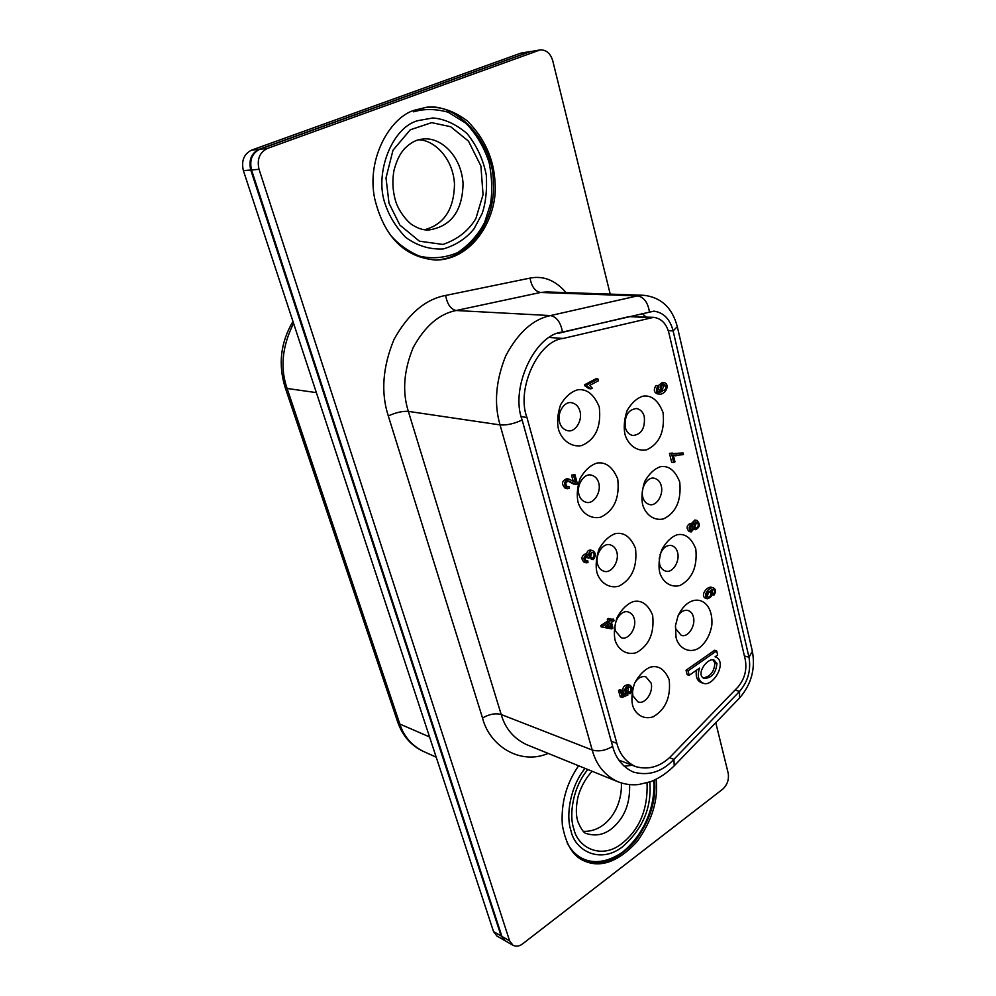 <?xml version="1.0" encoding="UTF-8"?>
<svg xmlns="http://www.w3.org/2000/svg" width="996" height="996" viewBox="0 0 996 996"><rect width="100%" height="100%" fill="white"/><g stroke="black" fill="none" stroke-linecap="round" stroke-linejoin="round"><path stroke-width="1.49" d="M658.555 392.013L660.223 391.304L657.958 388.129M658.169 385.751L662.265 382.402L664.369 382.601C670.818 385.004 664.706 395.337 659.315 394.055C655.941 392.486 655.555 389.697 658.144 385.689L656.04 385.477C653.451 389.473 653.837 392.262 657.198 393.831L659.315 394.055M675.973 455.882L673.346 455.11L674.964 461.858L673.719 462.592L671.578 453.666L683.057 452.931L683.455 454.637L673.433 455.483M674.715 453.815L683.057 452.931M673.719 462.592L671.628 462.269L669.474 453.354L672.574 453.08M691.311 523.672L694.897 520.024L696.988 520.435C700.474 524.195 700.014 527.282 695.594 529.685L694.187 528.415L691.212 531.939C688.224 528.814 688.547 526.112 692.158 523.834L693.303 524.78M691.212 531.939L689.132 531.503C686.144 528.39 686.468 525.701 690.079 523.423L692.158 523.834M713.846 595.235L713.422 593.84C714.904 591.861 714.842 590.367 713.223 589.383L710.31 590.466C713.186 594.126 712.265 596.903 707.534 598.783L705.467 598.26C699.852 595.409 707.272 585.972 711.368 587.304L713.435 587.802C716.037 589.545 716.174 592.022 713.846 595.235L712.028 594.786M712.016 592.52L711.991 589.445M703.164 683.181C698.221 680.629 697.038 675.612 699.578 668.117L689.195 675.3L688.074 670.868L716.659 650.861L717.655 654.995L715.041 656.825L716.186 657.123C727.528 663.037 712.464 687.701 703.164 683.181L701.122 682.546C697.038 680.729 695.494 676.608 696.503 670.171M689.195 675.3L687.153 674.678L686.032 670.246L714.605 650.276L716.659 650.861M630.207 693.726L629.684 692.232C631.476 690.104 631.526 688.373 629.846 687.028C626.036 687.962 625.177 690.066 627.268 693.328L627.941 694.984L622.251 697.449L620.234 696.764L618.528 690.465L619.786 689.606L621.803 690.278L623.172 695.357L626.111 694.112L624.094 693.44C621.716 688.51 623.048 685.572 628.103 684.625L630.119 685.285C632.858 687.402 632.896 690.216 630.207 693.726L628.19 693.054L627.667 691.548L628.663 687.028M622.799 693.975L624.094 693.44M613.573 619.151L614.009 620.757L611.444 622.425L612.963 628.103L611.756 628.899L601.148 626.882L600.787 625.563L607.772 621.031L607.286 619.226L608.506 618.441L610.536 619.014L611.009 620.819L613.573 619.151L610.585 619.201M584.64 384.742L595.907 378.779L597.986 378.99L598.434 380.771L589.682 385.415L592.271 388.116L590.927 388.838L588.848 388.602L584.938 385.913L584.64 384.742L586.719 384.966L597.986 378.99M616.86 743.352L526.934 417.449C515.928 388.963 538.413 340.483 563.138 338.453L653.65 317.338C661.394 318.459 666.486 323.712 668.951 333.125L745.319 659.875C747.05 670.183 744.522 679.309 737.737 687.265L671.951 755.18C661.294 766.472 649.155 770.269 635.56 766.596C625.949 762.089 619.711 754.346 616.86 743.352L611.245 741.223M632.56 705.243C631.252 698.893 631.962 691.473 634.676 683.007C639.009 675.163 644.126 669.91 650.015 667.258C658.207 664.93 664.606 669.063 669.175 679.683C670.98 697.051 665.664 709.413 653.227 716.771C643.441 720.133 635.112 714.07 632.56 705.243M615.055 640.03C613.685 633.456 614.395 625.874 617.184 617.283C621.616 609.403 626.87 604.199 632.921 601.696C641.337 599.629 647.923 604.124 652.641 615.192C654.534 633.095 649.093 645.582 636.332 652.666C626.285 655.742 617.694 649.193 615.055 640.03M596.878 572.376C595.471 565.579 596.181 557.81 599.019 549.082C603.576 541.164 608.967 536.035 615.179 533.694C623.845 531.901 630.617 536.782 635.51 548.348C637.49 566.799 631.925 579.411 618.815 586.183C608.481 588.947 599.629 581.888 596.878 572.376M578.029 502.146C576.547 495.087 577.269 487.144 580.17 478.279C584.839 470.324 590.379 465.269 596.766 463.115C605.692 461.621 612.677 466.912 617.732 478.976C619.811 498.025 614.109 510.761 600.638 517.21C589.993 519.638 580.867 512.031 578.029 502.146M558.432 429.176C556.901 421.856 557.611 413.714 560.586 404.725C565.379 396.732 571.069 391.752 577.655 389.797C586.831 388.627 594.039 394.354 599.268 406.978C601.46 426.637 595.62 439.497 581.751 445.573C570.808 447.652 561.383 439.46 558.432 429.176M624.915 434.119C623.546 427.072 624.268 419.229 627.106 410.564C631.613 402.845 636.942 398.039 643.08 396.134C651.633 394.976 658.294 400.467 663.075 412.605C664.955 431.554 659.427 443.979 646.479 449.868C636.282 451.885 627.592 444.017 624.915 434.119M642.582 504.399C641.275 497.602 641.997 489.932 644.761 481.392C649.168 473.71 654.36 468.83 660.336 466.738C668.64 465.281 675.114 470.373 679.733 482.014C681.525 500.378 676.122 512.679 663.523 518.904C653.6 521.257 645.159 513.936 642.582 504.399M659.626 572.152C658.356 565.579 659.078 558.084 661.792 549.668C666.087 542.023 671.142 537.068 676.956 534.815C685.049 533.072 691.324 537.778 695.806 548.945C697.511 566.761 692.232 578.95 679.957 585.486C670.296 588.15 662.103 581.328 659.626 572.152M676.047 637.49L675.437 625.737L678.077 615.802C690.054 590.454 713.783 597.575 711.841 625.177C710.086 634.975 705.965 642.47 699.491 647.686C689.493 654.546 678.313 647.836 676.047 637.49M575.451 484.392L568.716 480.968C565.392 482.126 564.981 484.106 567.496 486.882L568.977 486.534L569.289 488.389L567.334 488.712C563.213 484.405 563.761 481.205 568.94 479.088L575.464 482.425L573.596 475.466L574.953 474.694L577.468 484.093L573.41 484.006L567.77 480.968M566.575 486.322L568.977 486.534M573.235 481.342L571.555 475.104L574.953 474.694M567.334 488.712L565.292 488.326C561.184 484.031 561.719 480.819 566.898 478.715L568.94 479.088M588.897 558.295L587.428 556.154C584.801 557.324 584.453 558.943 586.383 561.022L587.814 560.835L588.001 562.628L586.183 562.802C582.909 559.441 583.307 556.64 587.366 554.386L588.549 555.22C588.947 551.921 590.304 550.377 592.632 550.589C595.969 552.842 596.168 555.843 593.243 559.615L592.62 558.096C594.699 555.631 594.662 553.751 592.533 552.481C589.844 552.967 589.034 554.735 590.118 557.76L586.868 557.797L586.295 556.39M585.536 560.424L587.814 560.835M593.243 559.615L591.213 559.13L590.578 557.611L591.462 552.581M586.507 554.174C587.13 551.224 588.499 549.879 590.603 550.116L592.632 550.589M586.183 562.802L584.154 562.304C580.88 558.955 581.278 556.142 585.337 553.9L587.366 554.386M540.218 49.9L530.109 51.68L259.782 149.263L267.326 148.466L540.218 49.9C546.331 49.75 550.514 53.411 552.78 60.893L610.212 294.131M504.511 940.398L496.917 936.016L493.543 931.596L243.385 170.627C241.156 160.866 243.883 154.031 251.565 150.122L520.734 53.186L530.706 51.431L258.985 149.35C251.266 153.284 248.527 160.182 250.755 170.017L501.125 935.966L504.922 940.622M501.76 935.916L251.727 170.553M715.763 722.698L728.201 773.207C729.147 779.532 727.317 784.86 722.698 789.193L522.713 943.785C519.476 946.287 516.239 946.798 513.015 945.316L509.616 940.859L259.035 169.32C256.794 159.397 259.57 152.45 267.326 148.466M513.015 945.316L505.321 940.871L501.922 936.427L251.527 169.955C249.299 160.107 252.05 153.21 259.782 149.263M418.445 139.851C433.546 139.527 453.28 157.966 454.487 184.31C453.964 209.434 443.942 224.586 424.421 229.765M621.367 782.956C622.5 808.366 605.705 832.258 583.407 831.336M656.14 779.32C658.468 799.626 652.168 820.331 637.253 841.446C618.429 861.789 600.7 868.263 584.054 860.868C572.999 856.236 565.765 844.272 562.329 824.962C560.91 803.224 566.338 783.491 578.614 765.775M414.959 110.095L425.815 107.444C439.572 106.012 453.404 110.494 467.286 120.889C484.815 138.581 494.066 159.335 495.062 183.164C497.875 215.995 474.084 259.67 435.787 260.056C404.426 257.354 384.058 236.849 374.67 198.54C366.155 157.505 391.204 116.283 414.959 110.095M251.179 168.747L251.677 170.553M424.943 107.556C456.915 101.144 494.576 144.047 493.306 183.364C495.996 215.846 472.801 258.985 434.891 260.031M413.651 111.826C424.109 108.639 435.625 108.776 448.2 112.237L466.028 123.33C476.648 134.547 484.367 147.694 489.185 162.771C492.036 177.661 492.497 191.282 490.567 203.607L484.691 222.307C478.217 234.795 469.141 244.929 457.463 252.723C444.714 257.989 431.965 259.109 419.241 256.059C407.613 251.017 397.914 243.896 390.146 234.695M654.559 780.08C656.489 799.875 650.139 820.106 635.498 840.761C617.196 860.644 599.766 867.205 583.233 860.457M653.662 780.49C655.654 803.324 645.943 833.291 622.239 852.389C597.774 868.91 576.908 861.714 567.122 842.803M612.652 746.34L522.141 419.988C509.815 388.278 534.939 334.233 562.466 332.091L653.911 311.15C663.635 312.52 670.047 319.118 673.122 330.933L748.992 657.248C751.146 670.096 747.996 681.488 739.542 691.423L673.918 759.35C662.029 771.975 648.496 776.208 633.319 772.049C622.712 767.045 615.827 758.479 612.652 746.34C605.643 750.598 598.833 751.831 592.209 750.013L501.212 714.518C495.485 712.974 489.26 714.132 482.525 717.992C489.509 745.979 520.286 765.501 548.186 753.399M632.186 765.277L624.181 766.285M558.221 333.349L629.049 316.616L653.65 317.338M641.997 313.329L645.981 316.952M632.485 689.718L632.821 695.718L637.901 701.856C645.171 705.006 653.725 691.983 651.085 683.057L645.881 676.819C641.399 675.836 637.614 678.027 634.502 683.405M634.265 618.777C633.394 615.366 631.452 613.113 628.414 612.03C621.13 609.228 612.777 622.114 615.516 631.091L621.218 637.726C628.601 640.64 636.942 627.791 634.265 618.777M616.835 552.145C615.852 548.348 613.661 545.908 610.249 544.837C602.891 542.322 594.786 555.046 597.575 564.06C598.546 567.77 600.688 570.173 603.987 571.256C611.444 573.883 619.549 561.209 616.835 552.145M598.745 483.023C597.625 478.777 595.147 476.138 591.313 475.117C583.955 472.938 576.124 485.475 578.95 494.502C580.058 498.647 582.473 501.249 586.196 502.295C593.666 504.599 601.497 492.111 598.745 483.023M579.971 411.261C578.688 406.505 575.887 403.654 571.58 402.72C564.259 400.902 556.752 413.265 559.603 422.267C560.885 426.923 563.611 429.737 567.795 430.708C575.24 432.638 582.747 420.337 579.971 411.261M644.3 416.739C643.142 412.145 640.553 409.406 636.544 408.522C628.09 409.63 624.343 415.93 625.276 427.409C626.434 431.903 628.974 434.605 632.871 435.526C641.399 434.517 645.209 428.255 644.3 416.739M661.269 485.899C660.248 481.765 657.933 479.225 654.335 478.267C647.512 476.25 640.191 488.339 642.744 497.004C643.765 501.05 646.018 503.553 649.517 504.536C656.439 506.653 663.759 494.614 661.269 485.899M659.265 558.021L659.576 564.122C660.485 567.757 662.502 570.086 665.639 571.106C672.537 573.497 680.081 561.296 677.629 552.618C676.72 548.883 674.666 546.53 671.428 545.534C666.523 544.874 662.726 547.887 660.049 554.573M675.413 625.974L675.823 628.874L681.252 635.348C688.087 637.988 695.843 625.637 693.415 617.01C692.618 613.636 690.763 611.444 687.875 610.436C684.152 609.751 680.915 611.469 678.176 615.59M590.927 388.838L587.018 386.137L584.938 385.913M587.018 386.137L586.719 384.966M573.596 475.466L571.555 475.104M592.62 558.096L590.578 557.611M611.332 627.318L610.224 623.21L605.394 626.397L611.332 627.318L609.303 626.733L608.631 624.243M605.68 626.173L609.303 626.733M603.165 627.48L602.804 626.148L609.801 621.604L607.772 621.031M609.801 621.604L609.315 619.798L607.286 619.226M609.315 619.798L610.536 619.014M602.804 626.148L600.787 625.563M626.111 694.112C623.733 689.195 625.065 686.244 630.119 685.285M629.684 692.232L627.667 691.548M627.679 693.415L626.895 693.154M622.251 697.449L620.533 691.149L618.528 690.465M620.533 691.149L621.803 690.278M688.074 670.868L686.032 670.246M716.958 663.535L713.871 659.9C707.023 657.758 695.482 674.541 704.01 678.376C711.617 678.189 715.925 673.246 716.958 663.535L714.904 662.938L712.85 659.763M703.076 677.915C710.285 676.794 714.232 671.802 714.904 662.938M713.422 593.84L712.152 593.529M707.534 598.783C701.919 595.919 709.339 586.47 713.435 587.802M710.907 592.844L709.775 591.45C706.5 592.632 705.84 594.5 707.795 597.052C709.924 597.015 710.957 595.608 710.907 592.844L708.579 591.636M706.886 596.417L708.841 592.334M693.365 524.792C693.577 521.929 694.797 520.472 696.988 520.435M698.233 523.809L696.851 522.128C693.901 523.597 693.515 525.552 695.694 527.98C697.586 527.78 698.433 526.398 698.233 523.809L696.154 523.398L695.718 522.39M694.735 527.32L696.154 523.398M693.316 526.921L692.183 525.539C689.892 526.735 689.643 528.303 691.411 530.221L693.316 526.921L691.037 525.938M690.452 529.411L691.236 526.498M671.578 453.666L669.474 453.354M658.144 385.689L658.667 387.32C656.937 389.71 657.223 391.391 659.514 392.362L662.328 391.528L660.223 391.304M662.328 391.528L660.211 391.266M662.328 391.49C658.954 387.519 659.638 384.556 664.369 382.601M666.013 386.025L664.357 384.394C660.921 385.825 660.485 387.842 663.062 390.469C665.179 390.096 666.162 388.614 666.013 386.025L663.896 385.813L663.236 384.605M662.079 389.984L663.896 385.813M649.815 782.009C651.907 807.457 642.731 829.12 622.276 846.998C599.58 864.441 574.904 850.211 571.057 831.013C565.342 814.828 570.783 785.583 585.063 768.402M647.064 782.893C647.985 809.798 639.233 830.291 620.819 844.359C601.111 859.349 577.829 847.783 573.845 828.958C568.853 815.226 572.7 787.263 587.864 769.535M389.013 203.246L386 177.948L392.984 150.247L410.327 129.766L431.704 122.645L450.665 126.716L468.494 141.133L480.919 166.046L483.048 194.73L475.901 218.498C468.68 230.686 457.712 239.339 443.008 244.443L419.416 241.194L399.869 225.071L389.013 203.246M417.934 120.641L432.911 117.964C444.527 118.922 455.907 124.127 467.074 133.589C476.835 145.69 483.247 159.522 486.297 175.059C487.181 189.95 485.787 202.811 482.114 213.642L474.121 228.682C466.253 238.43 455.956 245.19 443.245 248.963C429.712 249.623 417.212 245.775 405.745 237.422C396.134 227.312 389.361 216.406 385.415 204.703C373.799 173.889 392.038 127.164 417.934 120.641M530.109 51.68L538.712 50.286M251.565 150.122L258.985 149.35M520.734 53.186L529.212 51.829M243.385 170.627L250.755 170.017M493.543 931.596L501.125 935.966M501.922 936.427L509.616 940.859M251.527 169.955L259.035 169.32M482.525 717.992L388.291 415.93C380.733 392.549 382.651 367.051 394.018 339.424C408.198 313.877 425.392 299.223 445.623 295.451L530.059 278.096C543.442 275.481 555.444 280.324 566.089 292.6M629.584 784.587C630.107 799.875 626.409 812.3 618.491 821.837C609.141 833.266 598.596 837.2 586.856 833.664C584.291 833.664 581.266 829.593 577.78 821.426C575.962 815.338 575.875 807.943 577.531 799.278C578.639 792.53 583.93 779.681 592.197 771.29M422.478 139.116C439.473 136.427 460.999 154.343 463.065 183.401C462.542 211.102 451.014 226.652 428.479 230.039C423.425 230.138 418.345 228.607 413.216 225.42C409.418 223.776 398.251 212.073 395.138 199.349C392.586 189.838 392.225 180.102 394.03 170.142C398.076 155.774 402.048 151.629 404.65 148.591C410.514 142.689 416.453 139.527 422.478 139.116M592.209 750.013L500.054 424.906L408.348 411.373L501.212 714.518C505.246 728.45 513.65 738.459 526.423 744.56L617.632 781.636C604.659 775.398 596.181 764.853 592.209 750.013M522.141 419.988C514.222 423.736 506.852 425.379 500.054 424.906C493.842 403.803 495.759 380.758 505.781 355.746C518.181 332.564 533.084 319.181 550.489 315.583L456.106 310.515L540.529 292.475L546.717 291.928L643.79 295.289L637.44 295.899L540.529 292.475C535.039 291.38 531.553 286.574 530.059 278.096M562.466 332.091C560.773 322.455 556.776 316.94 550.489 315.583L637.44 295.899C643.852 297.107 647.823 302.336 649.367 311.586M388.291 415.93C395.848 412.518 402.521 410.999 408.348 411.373C402.135 391.839 403.766 370.549 413.216 347.492C424.968 326.14 439.261 313.815 456.106 310.515C450.765 309.295 447.266 304.266 445.623 295.451M669.387 757.657L673.918 759.35L674.23 765.812L739.493 698.059C751.258 684.576 755.553 669.013 752.378 651.372L748.992 657.248L744.398 655.953M735.06 690.029L739.542 691.423L739.493 698.059M643.79 295.289C661.095 297.281 672.263 307.739 677.292 326.638L673.122 330.933L668.254 330.647M629.049 316.616L649.915 317.687M549.655 337.495L563.138 338.453M521.306 416.664L526.934 417.449M293.583 323.351C282.142 346.297 279.976 368.01 287.109 388.465L399.844 724.03L429.55 736.94M292.961 321.459C280.611 342.363 278.009 364.362 285.155 387.456L287.109 388.465L316.355 392.623M285.155 387.456L397.678 721.963L399.844 724.03C403.729 736.231 411.473 745.307 423.076 751.27L436.198 757.172M588.574 557.274L586.532 556.789M424.072 107.655L425.815 107.444M582.386 860.071L584.067 860.868M617.632 781.636C624.305 784.288 631.265 785.271 638.511 784.562L651.048 781.561C659.539 778.038 667.27 772.784 674.23 765.812M677.292 326.638L752.378 651.372M635.56 766.596L618.865 760.085M397.678 721.963C402.496 735.745 410.962 745.518 423.076 751.27M715.066 656.812L716.186 657.123M694.112 529.386L695.594 529.685"/></g></svg>

